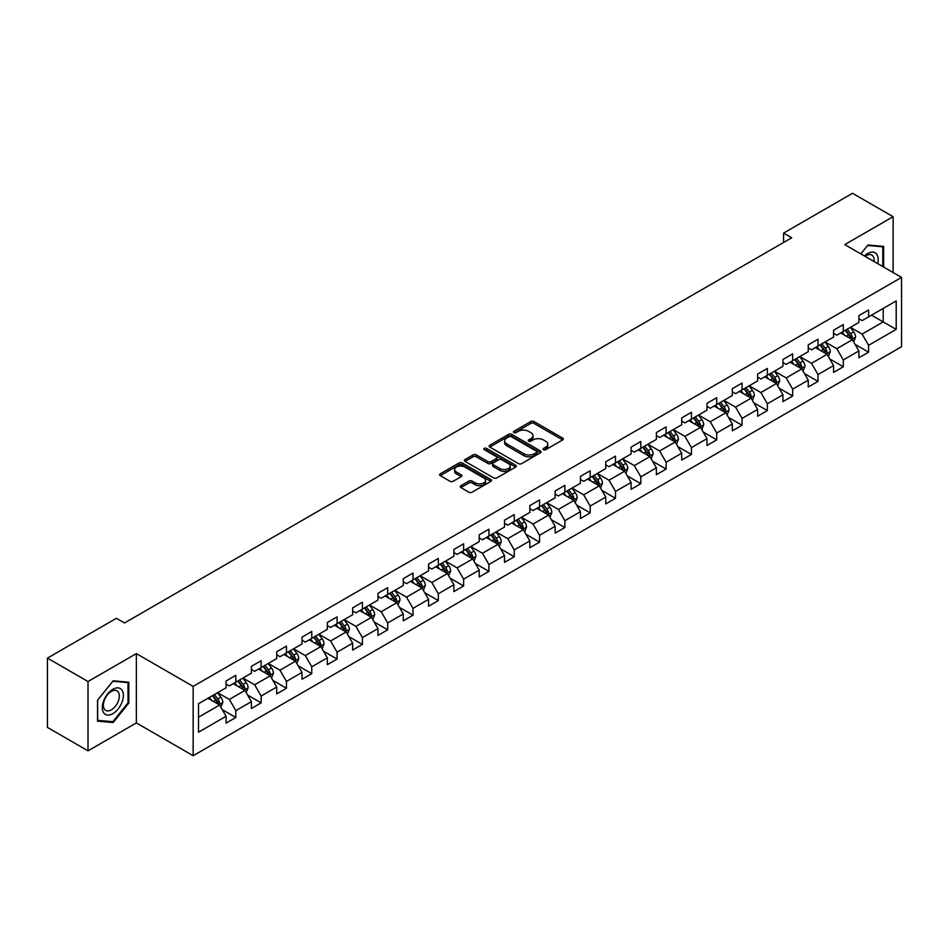 <?xml version="1.0" encoding="UTF-8"?>
<svg xmlns="http://www.w3.org/2000/svg" width="949" height="949" viewBox="0 0 949 949"><rect width="100%" height="100%" fill="white"/><g stroke="black" fill="none" stroke-linecap="round" stroke-linejoin="round"><path stroke-width="1.42" d="M543.504 449.707A1.578 0.913 0 0 0 545.734 449.707L562.65 439.933A2.254 1.305 0 0 0 563.315 439.019A2.254 1.305 0 0 0 562.65 438.094L533.99 421.546A2.254 1.305 0 0 0 530.799 421.546L513.884 431.309A1.578 0.913 0 0 0 513.421 431.961A1.578 0.913 0 0 0 513.884 432.602A1.578 0.913 0 0 0 516.114 432.602L518.296 431.332A7.212 4.164 0 0 1 528.498 431.332L530.882 432.72A7.212 4.164 0 0 1 532.994 435.662A7.212 4.164 0 0 1 530.882 438.604L528.688 439.862A1.578 0.913 0 0 0 528.225 440.502A1.578 0.913 0 0 0 528.688 441.155A1.578 0.913 0 0 0 530.918 441.155L533.113 439.885A7.212 4.164 0 0 1 543.303 439.885L545.699 441.261A7.212 4.164 0 0 1 547.798 444.203A7.212 4.164 0 0 1 545.699 447.145L543.504 448.414A1.578 0.913 0 0 0 543.042 449.055A1.578 0.913 0 0 0 543.504 449.707L543.504 448.414M460.882 485.722A2.254 1.305 0 0 0 460.229 486.647A2.254 1.305 0 0 0 460.882 487.561L468.925 492.211A2.254 1.305 0 0 0 472.116 492.211L490.906 481.357A2.254 1.305 0 0 0 491.57 480.431A2.254 1.305 0 0 0 490.906 479.518L462.234 462.97A2.254 1.305 0 0 0 459.055 462.97L440.265 473.812A2.254 1.305 0 0 0 439.601 474.737A2.254 1.305 0 0 0 440.265 475.651L449.98 481.262A2.254 1.305 0 0 0 453.159 481.262L461.202 476.623A2.254 1.305 0 0 0 461.866 475.698A2.254 1.305 0 0 0 461.202 474.785L456.386 471.997A6.026 3.476 0 0 1 454.618 469.541A6.026 3.476 0 0 1 458.343 466.327A6.026 3.476 0 0 1 464.903 467.086L483.776 477.976A6.026 3.476 0 0 1 485.544 480.431A6.026 3.476 0 0 1 481.831 483.646A6.026 3.476 0 0 1 475.259 482.899L472.116 481.084A2.254 1.305 0 0 0 468.925 481.084L460.882 485.722L460.882 487.561M136.359 653.612L88.008 681.524L47.45 658.108L47.45 727.42L88.008 750.849L136.359 722.924L193.157 755.712L193.157 686.4L136.359 653.612L136.359 722.924M893.116 272.529L893.116 216.704L844.764 244.617L901.55 277.405L193.157 686.4M893.116 216.704L852.546 193.288L783.589 233.098L783.589 242.47M47.45 658.108L116.407 618.297L124.521 622.971L791.703 237.784L783.589 233.098M518.462 463.61A2.254 1.305 0 0 0 521.642 463.61L540.432 452.756A2.254 1.305 0 0 0 541.096 451.843A2.254 1.305 0 0 0 540.432 450.917L511.772 434.369A2.254 1.305 0 0 0 508.581 434.369L489.791 445.223A2.254 1.305 0 0 0 489.126 446.137A2.254 1.305 0 0 0 489.791 447.062L518.462 463.61M484.927 450.04A1.578 0.913 0 0 1 486.529 450.265L515.639 467.074L496.885 477.905A2.254 1.305 0 0 1 493.694 477.905L465.022 461.356L465.022 459.518A2.254 1.305 0 0 0 464.369 460.443A2.254 1.305 0 0 0 465.022 461.356M465.022 459.518L473.065 454.879A2.254 1.305 0 0 1 476.256 454.879L487.881 461.582A2.254 1.305 0 0 0 491.072 461.582L496.398 458.509A2.254 1.305 0 0 0 497.062 457.584A2.254 1.305 0 0 0 496.398 456.671L484.298 449.684A1.578 0.913 0 0 1 483.836 449.031A1.578 0.913 0 0 1 484.809 448.201A1.578 0.913 0 0 1 486.529 448.391L515.675 465.224A2.254 1.305 0 0 1 516.327 466.137A2.254 1.305 0 0 1 515.675 467.062L515.675 465.224M193.157 755.712L901.55 346.729L901.55 277.405M222.28 709.674L235.827 717.491L235.827 710.659L251.402 701.667L251.402 708.5L261.141 702.877L261.141 696.044L276.717 687.052L276.717 693.885L286.444 688.274L286.444 681.429L302.019 672.438L302.019 679.27L311.758 673.66L311.758 666.815L327.334 657.823L327.334 664.668L337.073 659.045L337.073 652.2L352.648 643.208L352.648 650.053L362.388 644.43L362.388 637.586L377.963 628.594L377.963 635.439L387.69 629.816L387.69 622.971L403.266 613.979L403.266 620.824L413.005 615.201L413.005 608.368L428.58 599.365L428.58 606.209L438.319 600.587L438.319 593.754L453.895 584.762L453.895 591.595L463.634 585.972L463.634 579.139L479.209 570.147L479.209 576.98L488.937 571.357L488.937 564.525L504.512 555.533L504.512 562.366L514.251 556.743L514.251 549.91L529.827 540.918L529.827 547.751L539.566 542.14L539.566 535.295L555.141 526.304L555.141 533.136L564.88 527.525L564.88 520.681L580.456 511.689L580.456 518.534L590.183 512.911L590.183 506.066L605.759 497.074L605.759 503.919L615.498 498.296L615.498 491.452L631.073 482.46L631.073 489.304L640.812 483.682L640.812 476.837L656.388 467.845L656.388 474.69L666.115 469.067L666.115 462.234L681.702 453.231L681.702 460.075L691.43 454.452L691.43 447.62L707.005 438.628L707.005 445.461L716.744 439.838L716.744 433.005L732.32 424.013L732.32 430.846L742.059 425.223L742.059 418.39L757.634 409.399L757.634 416.231L767.361 410.609L767.361 403.776L782.949 394.784L782.949 401.617L792.676 395.994L792.676 389.161L808.251 380.169L808.251 387.002L817.991 381.391L817.991 374.547L833.566 365.555L833.566 372.399L843.305 366.777L843.305 359.932L858.881 350.94L858.881 357.785L868.608 352.162L868.608 345.317L896.2 329.398L896.2 300.916L883.211 308.413L883.211 321.901L896.2 329.398M235.827 717.491L226.087 723.114L226.087 716.281L198.507 732.201L198.507 703.719L226.087 687.8L226.087 680.967L235.827 675.344L235.827 682.177L251.402 673.185L251.402 666.352L261.141 660.729L261.141 667.562L276.717 658.57L276.717 651.738L286.444 646.115L286.444 652.948L302.019 643.956L302.019 637.123L311.758 631.5L311.758 638.345L327.334 629.341L327.334 622.508L337.073 616.886L337.073 623.73L352.648 614.738L352.648 607.894L362.388 602.271L362.388 609.116L377.963 600.124L377.963 593.279L387.69 587.656L387.69 594.501L403.266 585.509L403.266 578.665L413.005 573.042L413.005 579.886L428.58 570.895L428.58 564.05L438.319 558.439L438.319 565.272L453.895 556.28L453.895 549.435L463.634 543.824L463.634 550.657L479.209 541.665L479.209 534.833L488.937 529.21L488.937 536.043L504.512 527.051L504.512 520.218L514.251 514.595L514.251 521.428L529.827 512.436L529.827 505.603L539.566 499.981L539.566 506.813L555.141 497.822L555.141 490.989L564.88 485.366L564.88 492.199L580.456 483.207L580.456 476.374L590.183 470.751L590.183 477.596L605.759 468.592L605.759 461.76L615.498 456.137L615.498 462.982L631.073 453.99L631.073 447.145L640.812 441.522L640.812 448.367L656.388 439.375L656.388 432.53L666.115 426.908L666.115 433.752L681.702 424.761L681.702 417.916L691.43 412.293L691.43 419.138L707.005 410.146L707.005 403.301L716.744 397.69L716.744 404.523L732.32 395.531L732.32 388.687L742.059 383.076L742.059 389.909L757.634 380.917L757.634 374.084L767.361 368.461L767.361 375.294L782.949 366.302L782.949 359.469L792.676 353.847L792.676 360.679L808.251 351.688L808.251 344.855L817.991 339.232L817.991 346.065L833.566 337.073L833.566 330.24L843.305 324.617L843.305 331.462L858.881 322.458L858.881 315.626L868.608 310.003L868.608 316.847L896.2 300.916M233.229 683.683L244.913 690.421L229.338 699.413L217.653 692.675M226.087 684.051L229.338 685.925L235.827 682.177M229.338 699.413L235.827 710.659M244.913 690.421L251.402 701.667M258.543 669.069L270.228 675.807L254.652 684.798L242.968 678.061M251.402 669.436L254.652 671.311L261.141 667.562M254.652 684.798L261.141 696.044M270.228 675.807L276.717 687.052M283.858 654.454L295.53 661.192L279.955 670.184L268.27 663.446M276.717 654.822L279.955 656.696L286.444 652.948M279.955 670.184L286.444 681.429M295.53 661.192L302.019 672.438M309.16 639.84L320.845 646.577L305.27 655.581L293.585 648.831M302.019 640.207L305.27 642.082L311.758 638.345M305.27 655.581L311.758 666.815M320.845 646.577L327.334 657.823M334.475 625.225L346.16 631.975L330.584 640.966L318.9 634.217M327.334 625.605L330.584 627.467L337.073 623.73M330.584 640.966L337.073 652.2M346.16 631.975L352.648 643.208M359.79 610.61L371.474 617.36L355.899 626.352L344.214 619.602M352.648 610.99L355.899 612.864L362.388 609.116M355.899 626.352L362.388 637.586M371.474 617.36L377.963 628.594M385.104 595.996L396.777 602.745L381.201 611.737L369.517 604.988M377.963 596.375L381.201 598.25L387.69 594.501M381.201 611.737L387.69 622.971M396.777 602.745L403.266 613.979M410.407 581.381L422.091 588.131L406.516 597.123L394.831 590.373M403.266 581.761L406.516 583.635L413.005 579.886M406.516 597.123L413.005 608.368M422.091 588.131L428.58 599.365M435.721 566.767L447.406 573.516L431.831 582.508L420.146 575.758M428.58 567.146L431.831 569.02L438.319 565.272M431.831 582.508L438.319 593.754M447.406 573.516L453.895 584.762M461.036 552.152L472.721 558.902L457.133 567.893L445.461 561.156M453.895 552.532L457.133 554.406L463.634 550.657M457.133 567.893L463.634 579.139M472.721 558.902L479.209 570.147M486.339 537.549L498.023 544.287L482.448 553.279L470.763 546.541M479.209 537.917L482.448 539.791L488.937 536.043M482.448 553.279L488.937 564.525M498.023 544.287L504.512 555.533M511.653 522.935L523.338 529.672L507.762 538.664L496.078 531.926M504.512 523.302L507.762 525.177L514.251 521.428M507.762 538.664L514.251 549.91M523.338 529.672L529.827 540.918M536.968 508.32L548.652 515.058L533.077 524.05L521.392 517.312M529.827 508.688L533.077 510.562L539.566 506.813M533.077 524.05L539.566 535.295M548.652 515.058L555.141 526.304M562.283 493.705L573.955 500.443L558.38 509.447L546.707 502.697M555.141 494.073L558.38 495.947L564.88 492.199M558.38 509.447L564.88 520.681M573.955 500.443L580.456 511.689M587.585 479.091L599.27 485.841L583.694 494.832L572.01 488.083M580.456 479.47L583.694 481.333L590.183 477.596M583.694 494.832L590.183 506.066M599.27 485.841L605.759 497.074M612.9 464.476L624.584 471.226L609.009 480.218L597.324 473.468M605.759 464.856L609.009 466.73L615.498 462.982M609.009 480.218L615.498 491.452M624.584 471.226L631.073 482.46M638.214 449.862L649.899 456.611L634.323 465.603L622.639 458.853M631.073 450.241L634.323 452.115L640.812 448.367M634.323 465.603L640.812 476.837M649.899 456.611L656.388 467.845M663.529 435.247L675.202 441.997L659.626 450.989L647.953 444.239M656.388 435.627L659.626 437.501L666.115 433.752M659.626 450.989L666.115 462.234M675.202 441.997L681.702 453.231M688.832 420.632L700.516 427.382L684.941 436.374L673.256 429.624M681.702 421.012L684.941 422.886L691.43 419.138M684.941 436.374L691.43 447.62M700.516 427.382L707.005 438.628M714.146 406.018L725.831 412.768L710.255 421.759L698.571 415.021M707.005 406.397L710.255 408.272L716.744 404.523M710.255 421.759L716.744 433.005M725.831 412.768L732.32 424.013M739.461 391.415L751.145 398.153L735.57 407.145L723.885 400.407M732.32 391.783L735.57 393.657L742.059 389.909M735.57 407.145L742.059 418.39M751.145 398.153L757.634 409.399M764.775 376.8L776.448 383.538L760.873 392.53L749.2 385.792M757.634 377.168L760.873 379.042L767.361 375.294M760.873 392.53L767.361 403.776M776.448 383.538L782.949 394.784M790.078 362.186L801.763 368.924L786.187 377.916L774.503 371.178M782.949 362.554L786.187 364.428L792.676 360.679M786.187 377.916L792.676 389.161M801.763 368.924L808.251 380.169M815.393 347.571L827.077 354.309L811.502 363.301L799.817 356.563M808.251 347.939L811.502 349.813L817.991 346.065M811.502 363.301L817.991 374.547M827.077 354.309L833.566 365.555M840.707 332.957L852.392 339.695L836.816 348.698L825.132 341.948M833.566 333.324L836.816 335.199L843.305 331.462M836.816 348.698L843.305 359.932M852.392 339.695L858.881 350.94M871.538 315.163L883.211 321.901L862.119 334.084L850.434 327.334M858.881 318.722L862.119 320.596L868.608 316.847M862.119 334.084L868.608 345.317M88.008 681.524L88.008 750.849M198.507 717.219L219.599 705.036L207.914 698.286M219.599 705.036L226.087 716.281M855.061 344.333L868.608 352.162M829.758 358.947L843.305 366.777M804.444 373.562L817.991 381.391M779.129 388.177L792.676 395.994M753.814 402.791L767.361 410.609M728.512 417.406L742.059 425.223M703.197 432.02L716.744 439.838M677.883 446.635L691.43 454.452M652.568 461.25L666.115 469.067M627.265 475.864L640.812 483.682M601.951 490.467L615.498 498.296M576.636 505.082L590.183 512.911M551.322 519.696L564.88 527.525M526.019 534.311L539.566 542.14M500.704 548.925L514.251 556.743M475.39 563.54L488.937 571.357M450.087 578.155L463.634 585.972M424.772 592.769L438.319 600.587M399.458 607.384L413.005 615.201M374.143 621.998L387.69 629.816M348.841 636.601L362.388 644.43M323.526 651.216L337.073 659.045M298.211 665.83L311.758 673.66M272.897 680.445L286.444 688.274M247.594 695.059L261.141 702.877M883.626 267.049L883.626 246.408L867.967 245.008L860.826 253.893M97.51 721.145L113.168 722.545L128.815 703.067L128.815 682.189L113.168 680.789L97.51 700.267L97.51 721.145M128.008 702.592L128.815 703.067M111.508 721.584L113.168 722.545M544.133 449.921L545.699 449.019A7.212 4.164 0 0 0 547.798 446.077L547.798 444.203M532.994 435.662L532.994 437.536A7.212 4.164 0 0 1 530.882 440.478L529.317 441.368M562.65 438.094L562.65 439.933L533.99 423.42A2.254 1.305 0 0 0 530.799 423.42L514.512 432.827M540.408 452.78L511.772 436.243A2.254 1.305 0 0 0 508.581 436.243L489.826 447.074M536.458 452.483A1.578 0.913 0 0 0 536.92 451.843A1.578 0.913 0 0 0 536.458 451.202L511.297 436.67A1.578 0.913 0 0 0 509.067 436.67L506.754 437.999A7.212 4.164 0 0 0 504.643 440.941A7.212 4.164 0 0 0 506.754 443.883L523.955 453.812A7.212 4.164 0 0 0 534.145 453.812L536.458 452.483L536.458 454.357A1.578 0.913 0 0 0 536.92 453.717L536.92 451.843M504.643 440.941L504.643 442.815A7.212 4.164 0 0 0 506.754 445.757L506.754 443.883M536.458 454.357L534.145 455.686A7.212 4.164 0 0 1 523.955 455.686L506.754 445.757M465.057 461.38L473.065 456.754L473.065 454.879M497.062 457.584L497.062 459.458A2.254 1.305 0 0 1 496.398 460.384L491.072 463.456A2.254 1.305 0 0 1 487.881 463.456L476.256 456.754A2.254 1.305 0 0 0 473.065 456.754M499.945 468.557A6.026 3.476 0 0 0 506.505 469.304A6.026 3.476 0 0 0 510.23 466.089A6.026 3.476 0 0 0 508.462 463.634L501.819 459.791A2.254 1.305 0 0 0 498.628 459.791L493.29 462.875A2.254 1.305 0 0 0 492.638 463.788A2.254 1.305 0 0 0 493.29 464.713L499.945 468.557L499.945 470.431A6.026 3.476 0 0 0 506.505 471.178A6.026 3.476 0 0 0 510.23 467.964L510.23 466.089M492.638 463.788L492.638 465.662A2.254 1.305 0 0 0 493.29 466.588L493.29 464.713M499.945 470.431L493.29 466.588M485.544 480.431L485.544 482.306A6.026 3.476 0 0 1 481.831 485.52A6.026 3.476 0 0 1 475.259 484.773L472.116 482.958A2.254 1.305 0 0 0 468.925 482.958L460.917 487.584M454.618 469.541L454.618 471.416A6.026 3.476 0 0 0 456.386 473.871L456.386 471.997M461.178 476.635L456.386 473.871M490.882 481.368L462.234 464.844A2.254 1.305 0 0 0 459.055 464.844L440.289 475.674M853.673 341.925L855.595 337.061A6.085 3.511 -120 0 0 853.661 331.877L850.304 327.405M844.468 335.127L842.202 332.091M851.443 339.161L852.321 337.322A6.085 3.511 -120 0 0 850.577 333.657L847.232 329.184M845.701 330.074L849.414 335.033A3.096 1.791 60 0 1 849.984 335.97L852.321 337.322M845.274 330.311L848.631 334.783A6.085 3.511 60 0 1 850.375 338.437M881.799 246.242L882.807 246.823L882.807 266.586M860.85 253.905L867.635 245.471L882.807 246.823M877.683 263.62A14.911 8.612 120 0 0 875.097 252.778A14.911 8.612 120 0 0 864.409 255.969M874.065 261.544A11.293 6.524 120 0 0 871.811 255.067A11.293 6.524 120 0 0 865.061 256.337M112.836 713.66A14.911 8.612 120 0 0 123.382 695.392A14.911 8.612 120 0 0 112.836 689.294A14.911 8.612 120 0 0 102.29 707.563A14.911 8.612 120 0 0 112.836 713.66M111.353 709.84A11.293 6.524 120 0 0 118.732 699.888A11.293 6.524 120 0 0 117 690.848A11.293 6.524 120 0 0 111.353 691.406A11.293 6.524 120 0 0 103.987 701.358A11.293 6.524 120 0 0 105.719 710.398A11.293 6.524 120 0 0 111.353 709.84M97.664 700.125L112.836 681.252L128.008 682.604L128.008 702.829L112.836 721.703L97.664 720.35L97.64 700.101M127 682.023L128.008 682.604M828.358 356.539L830.292 351.676A6.085 3.511 -120 0 0 828.347 346.492L825.001 342.02M819.165 349.742L816.887 346.705M826.14 353.775L827.006 351.937A6.085 3.511 -120 0 0 825.262 348.271L821.917 343.799M820.387 344.689L824.112 349.647A3.096 1.791 60 0 1 824.669 350.584L827.006 351.937M819.972 344.926L823.317 349.398A6.085 3.511 60 0 1 825.061 353.052M803.044 371.142L804.977 366.29A6.085 3.511 -120 0 0 803.032 361.106L799.687 356.634M793.85 364.357L791.573 361.32M800.826 368.378L801.691 366.539A6.085 3.511 -120 0 0 799.948 362.886L796.602 358.414M795.084 359.291L798.797 364.25A3.096 1.791 60 0 1 799.355 365.199L801.691 366.539M794.657 359.541L798.002 364.013A6.085 3.511 60 0 1 799.746 367.666M777.729 385.757L779.663 380.893A6.085 3.511 -120 0 0 777.729 375.721L774.372 371.249M768.536 378.971L766.258 375.934M775.511 382.993L776.377 381.154A6.085 3.511 -120 0 0 774.645 377.5L771.288 373.028M769.769 373.906L773.482 378.865A3.096 1.791 60 0 1 774.052 379.814L776.377 381.154M769.342 374.155L772.7 378.627A6.085 3.511 60 0 1 774.431 382.281M752.427 400.371L754.348 395.508A6.085 3.511 -120 0 0 752.415 390.336L749.069 385.863M743.221 393.586L740.955 390.549M750.196 397.607L751.074 395.769A6.085 3.511 -120 0 0 749.33 392.115L745.985 387.643M744.455 388.521L748.168 393.479A3.096 1.791 60 0 1 748.737 394.428L751.074 395.769M744.04 388.77L747.385 393.242A6.085 3.511 60 0 1 749.129 396.896M727.112 414.986L729.046 410.122A6.085 3.511 -120 0 0 727.1 404.95L723.755 400.478M717.919 408.2L715.641 405.164M724.894 412.222L725.76 410.383A6.085 3.511 -120 0 0 724.016 406.73L720.671 402.257M719.152 403.135L722.865 408.094A3.096 1.791 60 0 1 723.423 409.043L725.76 410.383M718.725 403.384L722.07 407.856A6.085 3.511 60 0 1 723.814 411.51M701.797 429.6L703.731 424.737A6.085 3.511 -120 0 0 701.786 419.565L698.44 415.093M692.604 422.815L690.326 419.778M699.579 426.836L700.445 424.998A6.085 3.511 -120 0 0 698.701 421.344L695.356 416.872M693.838 417.75L697.551 422.708A3.096 1.791 60 0 1 698.108 423.645L700.445 424.998M693.411 417.999L696.756 422.471A6.085 3.511 60 0 1 698.5 426.125M676.495 444.215L678.416 439.351A6.085 3.511 -120 0 0 676.483 434.179L673.126 429.707M667.289 437.43L665.012 434.393M674.264 441.451L675.13 439.612A6.085 3.511 -120 0 0 673.399 435.959L670.041 431.487M668.523 432.364L672.236 437.323A3.096 1.791 60 0 1 672.805 438.26L675.13 439.612M668.096 432.614L671.453 437.074A6.085 3.511 60 0 1 673.185 440.739M651.18 458.83L653.102 453.966A6.085 3.511 -120 0 0 651.168 448.794L647.823 444.322M641.975 452.032L639.709 448.996M648.95 456.066L649.828 454.227A6.085 3.511 -120 0 0 648.084 450.573L644.739 446.101M643.208 446.979L646.921 451.938A3.096 1.791 60 0 1 647.491 452.875L649.828 454.227M642.793 447.216L646.139 451.688A6.085 3.511 60 0 1 647.882 455.354M625.865 473.444L627.799 468.581A6.085 3.511 -120 0 0 625.854 463.397L622.508 458.936M616.672 466.647L614.394 463.61M623.647 470.68L624.513 468.842A6.085 3.511 -120 0 0 622.769 465.176L619.424 460.716M617.906 461.594L621.619 466.552A3.096 1.791 60 0 1 622.176 467.489L624.513 468.842M617.479 461.831L620.824 466.303A6.085 3.511 60 0 1 622.568 469.969M600.551 488.059L602.485 483.195A6.085 3.511 -120 0 0 600.539 478.011L597.194 473.539M591.357 481.262L589.08 478.225M598.333 485.295L599.199 483.456A6.085 3.511 -120 0 0 597.467 479.791L594.11 475.33M592.591 476.208L596.304 481.167A3.096 1.791 60 0 1 596.862 482.104L599.199 483.456M592.164 476.445L595.509 480.918A6.085 3.511 60 0 1 597.253 484.571M575.248 502.673L577.17 497.81A6.085 3.511 -120 0 0 575.236 492.626L571.879 488.154M566.043 495.876L563.765 492.839M573.018 499.909L573.896 498.071A6.085 3.511 -120 0 0 572.152 494.405L568.795 489.933M567.277 490.823L570.99 495.781A3.096 1.791 60 0 1 571.559 496.718L573.896 498.071M566.85 491.06L570.207 495.532A6.085 3.511 60 0 1 571.939 499.186M549.934 517.276L551.867 512.424A6.085 3.511 -120 0 0 549.922 507.241L546.577 502.768M540.74 510.491L538.463 507.454M547.703 514.524L548.581 512.674A6.085 3.511 -120 0 0 546.838 509.02L543.492 504.548M541.962 505.426L545.687 510.396A3.096 1.791 60 0 1 546.244 511.333L548.581 512.674M541.547 505.675L544.892 510.147A6.085 3.511 60 0 1 546.636 513.8M524.619 531.891L526.553 527.039A6.085 3.511 -120 0 0 524.607 521.855L521.262 517.383M515.426 525.105L513.148 522.069M522.401 529.127L523.267 527.288A6.085 3.511 -120 0 0 521.523 523.634L518.178 519.162M516.659 520.04L520.372 524.999A3.096 1.791 60 0 1 520.93 525.948L523.267 527.288M516.232 520.289L519.577 524.761A6.085 3.511 60 0 1 521.321 528.415M499.304 546.505L501.238 541.642A6.085 3.511 -120 0 0 499.293 536.47L495.947 531.998M490.111 539.72L487.833 536.683M497.086 543.741L497.952 541.903A6.085 3.511 -120 0 0 496.22 538.249L492.863 533.777M491.345 534.655L495.058 539.613A3.096 1.791 60 0 1 495.615 540.562L497.952 541.903M490.918 534.904L494.263 539.376A6.085 3.511 60 0 1 496.007 543.03M474.002 561.12L475.923 556.256A6.085 3.511 -120 0 0 473.99 551.084L470.633 546.612M464.796 554.335L462.531 551.298M471.772 558.356L472.649 556.517A6.085 3.511 -120 0 0 470.906 552.864L467.56 548.392M466.03 549.269L469.743 554.228A3.096 1.791 60 0 1 470.313 555.177L472.649 556.517M465.603 549.518L468.96 553.991A6.085 3.511 60 0 1 470.692 557.644M448.687 575.735L450.621 570.871A6.085 3.511 -120 0 0 448.675 565.699L445.33 561.227M439.494 568.949L437.216 565.912M446.457 572.971L447.335 571.132A6.085 3.511 -120 0 0 445.591 567.478L442.246 563.006M440.716 563.884L444.44 568.842A3.096 1.791 60 0 1 444.998 569.78L447.335 571.132M440.3 564.133L443.646 568.605A6.085 3.511 60 0 1 445.389 572.259M423.373 590.349L425.306 585.486A6.085 3.511 -120 0 0 423.361 580.313L420.016 575.841M414.179 583.564L411.902 580.527M421.154 587.585L422.02 585.747A6.085 3.511 -120 0 0 420.277 582.093L416.931 577.621M415.413 578.499L419.126 583.457A3.096 1.791 60 0 1 419.683 584.394L422.02 585.747M414.986 578.748L418.331 583.208A6.085 3.511 60 0 1 420.075 586.873M398.058 604.964L399.992 600.1A6.085 3.511 -120 0 0 398.058 594.928L394.701 590.456M388.865 598.178L386.587 595.142M395.84 602.2L396.706 600.361A6.085 3.511 -120 0 0 394.974 596.707L391.617 592.235M390.098 593.113L393.811 598.072A3.096 1.791 60 0 1 394.381 599.009L396.706 600.361M389.671 593.35L393.028 597.823A6.085 3.511 60 0 1 394.76 601.488M372.755 619.578L374.677 614.715A6.085 3.511 -120 0 0 372.743 609.531L369.386 605.071M363.55 612.781L361.284 609.744M370.525 616.814L371.403 614.976A6.085 3.511 -120 0 0 369.659 611.31L366.314 606.85M364.784 607.728L368.497 612.686A3.096 1.791 60 0 1 369.066 613.623L371.403 614.976M364.357 607.965L367.714 612.437A6.085 3.511 60 0 1 369.446 616.103M347.441 634.193L349.374 629.329A6.085 3.511 -120 0 0 347.429 624.145L344.084 619.673M338.247 627.396L335.97 624.359M345.222 631.429L346.088 629.59A6.085 3.511 -120 0 0 344.345 625.925L340.999 621.465M339.469 622.342L343.194 627.301A3.096 1.791 60 0 1 343.752 628.238L346.088 629.59M339.054 622.58L342.399 627.052A6.085 3.511 60 0 1 344.143 630.705M322.126 648.808L324.06 643.944A6.085 3.511 -120 0 0 322.114 638.76L318.769 634.288M312.933 642.01L310.655 638.974M319.908 646.044L320.774 644.205A6.085 3.511 -120 0 0 319.03 640.539L315.685 636.067M314.166 636.957L317.879 641.915A3.096 1.791 60 0 1 318.437 642.853L320.774 644.205M313.739 637.194L317.085 641.666A6.085 3.511 60 0 1 318.828 645.32M296.812 663.422L298.745 658.559A6.085 3.511 -120 0 0 296.812 653.375L293.455 648.902M287.618 656.625L285.341 653.588M294.593 660.658L295.459 658.808A6.085 3.511 -120 0 0 293.727 655.154L290.37 650.682M288.852 651.56L292.565 656.53A3.096 1.791 60 0 1 293.134 657.467L295.459 658.808M288.425 651.809L291.782 656.281A6.085 3.511 60 0 1 293.514 659.935M271.509 678.025L273.431 673.173A6.085 3.511 -120 0 0 271.497 667.989L268.152 663.517M262.304 671.24L260.038 668.203M269.279 675.261L270.157 673.422A6.085 3.511 -120 0 0 268.413 669.769L265.068 665.296M263.537 666.174L267.25 671.133A3.096 1.791 60 0 1 267.82 672.082L270.157 673.422M263.11 666.423L266.467 670.896A6.085 3.511 60 0 1 268.211 674.549M246.194 692.64L248.128 687.776A6.085 3.511 -120 0 0 246.182 682.604L242.837 678.132M237.001 685.854L234.723 682.817M243.976 689.876L244.842 688.037A6.085 3.511 -120 0 0 243.098 684.383L239.753 679.911M238.223 680.789L241.948 685.747A3.096 1.791 60 0 1 242.505 686.696L244.842 688.037M237.808 681.038L241.153 685.51A6.085 3.511 60 0 1 242.897 689.164M220.88 707.254L222.813 702.39A6.085 3.511 -120 0 0 220.868 697.218L217.523 692.746M211.686 700.469L209.409 697.432M218.661 704.49L219.527 702.651A6.085 3.511 -120 0 0 217.784 698.998L214.438 694.526M212.92 695.403L216.633 700.362A3.096 1.791 60 0 1 217.191 701.311L219.527 702.651M212.493 695.653L215.838 700.125A6.085 3.511 60 0 1 217.582 703.778M545.699 449.019L545.699 447.145M528.688 441.155L528.688 439.862M530.882 440.478L530.882 438.604M513.884 432.602L513.884 431.309M530.799 423.42L530.799 421.546M533.99 423.42L533.99 421.546M489.791 447.062L489.791 445.223M508.581 436.243L508.581 434.369M511.772 436.243L511.772 434.369M540.432 452.756L540.432 450.917M523.955 455.686L523.955 453.812M534.145 455.686L534.145 453.812M476.256 456.754L476.256 454.879M487.881 463.456L487.881 461.582M491.072 463.456L491.072 461.582M496.398 460.384L496.398 458.509M486.529 450.265L486.529 448.391M468.925 482.958L468.925 481.084M472.116 482.958L472.116 481.084M475.259 484.773L475.259 482.899M461.202 476.623L461.202 474.785M440.265 475.651L440.265 473.812M459.055 464.844L459.055 462.97M462.234 464.844L462.234 462.97M490.906 481.357L490.906 479.518M851.787 339.351L855.559 337.18M850.577 333.657L853.661 331.877M846.247 336.16L848.631 334.783M826.472 353.965L830.245 351.794M825.262 348.271L828.347 346.492M820.944 350.774L823.317 349.398M801.17 368.58L804.942 366.397M799.948 362.886L803.032 361.106M795.63 365.389L798.002 364.013M775.855 383.194L779.627 381.012M774.645 377.5L777.729 375.721M770.315 380.003L772.7 378.627M750.54 397.809L754.313 395.626M749.33 392.115L752.415 390.336M745.001 394.606L747.385 393.242M725.226 412.424L728.998 410.241M724.016 406.73L727.1 404.95M719.698 409.221L722.07 407.856M699.923 427.038L703.695 424.855M698.701 421.344L701.786 419.565M694.383 423.835L696.756 422.471M674.609 441.653L678.381 439.47M673.399 435.959L676.483 434.179M669.069 438.45L671.453 437.074M649.294 456.267L653.066 454.085M648.084 450.573L651.168 448.794M643.754 453.064L646.139 451.688M623.979 470.87L627.752 468.699M622.769 465.176L625.854 463.397M618.451 467.679L620.824 466.303M598.677 485.485L602.449 483.314M597.467 479.791L600.539 478.011M593.137 482.294L595.509 480.918M573.362 500.099L577.134 497.928M572.152 494.405L575.236 492.626M567.822 496.908L570.207 495.532M548.048 514.714L551.82 512.543M546.838 509.02L549.922 507.241M542.508 511.523L544.892 510.147M522.733 529.328L526.505 527.146M521.523 523.634L524.607 521.855M517.205 526.137L519.577 524.761M497.43 543.943L501.202 541.76M496.22 538.249L499.293 536.47M491.89 540.74L494.263 539.376M472.116 558.558L475.888 556.375M470.906 552.864L473.99 551.084M466.576 555.355L468.96 553.991M446.801 573.172L450.573 570.99M445.591 567.478L448.675 565.699M441.273 569.969L443.646 568.605M421.486 587.787L425.259 585.604M420.277 582.093L423.361 580.313M415.959 584.584L418.331 583.208M396.184 602.401L399.956 600.219M394.974 596.707L398.058 594.928M390.644 599.199L393.028 597.823M370.869 617.004L374.641 614.833M369.659 611.31L372.743 609.531M365.329 613.813L367.714 612.437M345.555 631.619L349.327 629.448M344.345 625.925L347.429 624.145M340.027 628.428L342.399 627.052M320.252 646.233L324.024 644.063M319.03 640.539L322.114 638.76M314.712 643.042L317.085 641.666M294.937 660.848L298.71 658.677M293.727 655.154L296.812 653.375M289.398 657.657L291.782 656.281M269.623 675.463L273.395 673.28M268.413 669.769L271.497 667.989M264.083 672.272L266.467 670.896M244.308 690.077L248.08 687.895M243.098 684.383L246.182 682.604M238.78 686.874L241.153 685.51M219.005 704.692L222.778 702.509M217.784 698.998L220.868 697.218M213.466 701.489L215.838 700.125"/></g></svg>
